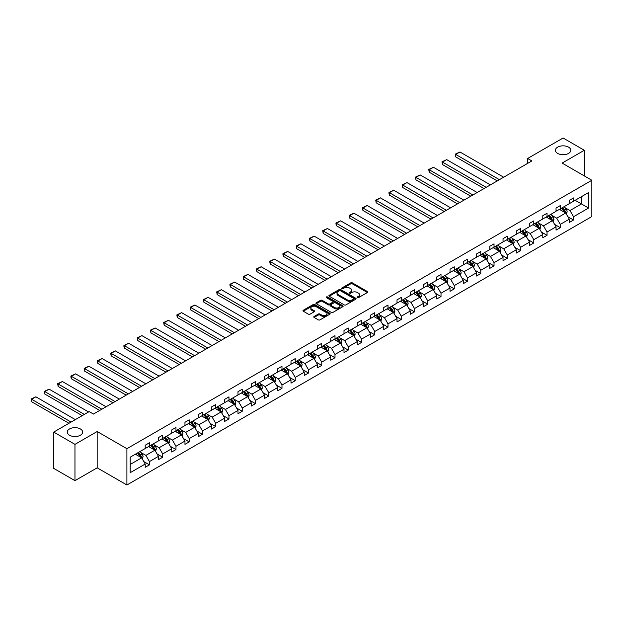 <?xml version="1.0" encoding="UTF-8"?>
<svg xmlns="http://www.w3.org/2000/svg" width="623" height="623" viewBox="0 0 623 623"><rect width="100%" height="100%" fill="white"/><g stroke="black" fill="none" stroke-linecap="round" stroke-linejoin="round"><path stroke-width="0.93" d="M80.398 428.951A7.686 4.439 0 0 0 72.019 427.993A7.686 4.439 0 0 0 67.268 432.089A7.686 4.439 0 0 0 69.519 435.236A7.686 4.439 0 0 0 77.898 436.193A7.686 4.439 0 0 0 82.649 432.089A7.686 4.439 0 0 0 80.398 428.951M568.534 147.129A7.686 4.439 0 0 0 560.155 146.171A7.686 4.439 0 0 0 555.405 150.268A7.686 4.439 0 0 0 557.655 153.414A7.686 4.439 0 0 0 566.034 154.372A7.686 4.439 0 0 0 570.785 150.268A7.686 4.439 0 0 0 568.534 147.129M357.361 297.623A0.825 0.475 0 0 0 358.529 297.623L367.391 292.506A1.176 0.678 0 0 0 367.734 292.023A1.176 0.678 0 0 0 367.391 291.541L352.384 282.881A1.176 0.678 0 0 0 350.71 282.881L341.856 287.99A0.825 0.475 0 0 0 343.024 288.667L344.169 288.005A3.777 2.18 0 0 1 349.503 288.005L350.757 288.729A3.777 2.18 0 0 1 351.863 290.271A3.777 2.18 0 0 1 350.757 291.805L349.612 292.467A0.825 0.475 0 0 0 350.78 293.145L351.925 292.483A3.777 2.18 0 0 1 357.259 292.483L358.513 293.207A3.777 2.18 0 0 1 359.619 294.741A3.777 2.18 0 0 1 358.513 296.283L357.361 296.945A0.825 0.475 0 0 0 357.361 297.623L357.361 296.945M314.109 316.484A1.176 0.678 0 0 0 313.758 316.959A1.176 0.678 0 0 0 314.109 317.442L318.322 319.872A1.176 0.678 0 0 0 319.988 319.872L329.824 314.194A1.176 0.678 0 0 0 330.174 313.712A1.176 0.678 0 0 0 329.824 313.229L314.817 304.569A1.176 0.678 0 0 0 313.151 304.569L303.308 310.246A1.176 0.678 0 0 0 302.965 310.729A1.176 0.678 0 0 0 303.308 311.212L308.393 314.148A1.176 0.678 0 0 0 310.067 314.148L314.272 311.718A1.176 0.678 0 0 0 314.623 311.235A1.176 0.678 0 0 0 314.272 310.752L311.749 309.296A3.154 1.822 0 0 1 310.83 308.011A3.154 1.822 0 0 1 312.777 306.329A3.154 1.822 0 0 1 316.211 306.718L326.094 312.427A3.154 1.822 0 0 1 327.02 313.712A3.154 1.822 0 0 1 325.074 315.394A3.154 1.822 0 0 1 321.632 315.004L319.988 314.047A1.176 0.678 0 0 0 318.322 314.047L314.109 316.484L314.109 317.442L318.322 315.028L318.322 314.047M97.172 431.529L74.962 444.355L53.718 432.089L53.718 468.387L74.962 480.652L97.172 467.826L126.905 484.99L126.905 448.692L97.172 431.529L97.172 467.826M584.335 175.92L584.335 150.268L562.117 163.094L591.85 180.265L126.905 448.692M584.335 150.268L563.091 138.01L527.626 158.483L527.626 163.39M53.718 432.089L89.19 411.616L93.434 414.069L531.871 160.936L527.626 158.483M344.254 304.904A1.176 0.678 0 0 0 345.921 304.904L355.756 299.219A1.176 0.678 0 0 0 356.107 298.744A1.176 0.678 0 0 0 355.756 298.261L340.75 289.594A1.176 0.678 0 0 0 339.083 289.594L329.24 295.271A1.176 0.678 0 0 0 328.897 295.754A1.176 0.678 0 0 0 329.24 296.236L344.254 304.904M326.693 297.802A0.825 0.475 0 0 1 327.534 297.919L327.534 296.937L342.79 305.745A1.176 0.678 0 0 1 343.141 306.228A1.176 0.678 0 0 1 342.79 306.711L332.955 312.388A1.176 0.678 0 0 1 331.288 312.388L316.274 303.72L316.274 302.762A1.176 0.678 0 0 0 315.931 303.245A1.176 0.678 0 0 0 316.274 303.72M316.274 302.762L320.487 300.333A1.176 0.678 0 0 1 322.153 300.333L328.243 303.845A1.176 0.678 0 0 0 329.91 303.845L332.705 302.233A1.176 0.678 0 0 0 333.048 301.75A1.176 0.678 0 0 0 332.705 301.267L326.366 297.607A0.825 0.475 0 0 1 327.534 296.937M74.962 444.355L74.962 480.652M130.176 457.204L145.214 448.521L145.214 445.235L149.465 442.782L149.465 446.068L158.468 440.874L158.468 437.587L162.712 435.134L162.712 438.421L171.722 433.219L171.722 429.932L175.966 427.479L175.966 430.766L184.969 425.571L184.969 422.285L189.221 419.832L189.221 423.118L198.223 417.916L198.223 414.63L202.475 412.177L202.475 415.463L211.477 410.269L211.477 406.983L215.722 404.529L215.722 407.816L224.732 402.614L224.732 399.327L228.976 396.874L228.976 400.161L237.986 394.966L237.986 391.68L242.23 389.227L242.23 392.513L251.233 387.311L251.233 384.025L255.485 381.572L255.485 384.858L264.487 379.664L264.487 376.378L268.739 373.925L268.739 377.211L277.741 372.009L277.741 368.723L281.985 366.269L281.985 369.556L290.996 364.362L290.996 361.075L295.24 358.622L295.24 361.908L304.242 356.706L304.242 353.42L308.494 350.967L308.494 354.253L317.496 349.059L317.496 345.773L321.748 343.32L321.748 346.606L330.751 341.404L330.751 338.118L334.995 335.665L334.995 338.951L344.005 333.757L344.005 330.47L348.249 328.017L348.249 331.304L357.252 326.102L357.252 322.815L361.504 320.362L361.504 323.649L370.506 318.454L370.506 315.168L374.758 312.715L374.758 316.001L383.76 310.799L383.76 307.513L388.004 305.06L388.004 308.346L397.015 303.152L397.015 299.865L401.259 297.412L401.259 300.699L410.269 295.497L410.269 292.21L414.513 289.757L414.513 293.044L423.515 287.849L423.515 284.563L427.767 282.11L427.767 285.396L436.77 280.194L436.77 276.908L441.014 274.455L441.014 277.741L450.024 272.547L450.024 269.261L454.268 266.808L454.268 270.094L463.278 264.892L463.278 261.605L467.523 259.152L467.523 262.439L476.525 257.244L476.525 253.958L480.777 251.505L480.777 254.791L489.779 249.589L489.779 246.303L494.031 243.85L494.031 247.136L503.034 241.942L503.034 238.656L507.278 236.203L507.278 239.489L516.288 234.287L516.288 231.001L520.532 228.548L520.532 231.834L529.534 226.64L529.534 223.353L533.786 220.9L533.786 224.187L542.789 218.984L542.789 215.698L547.041 213.245L547.041 216.531L556.043 211.337L556.043 208.051L560.287 205.598L560.287 208.884L569.297 203.682L569.297 200.396L573.542 197.943L573.542 201.229L588.579 192.546L588.579 208.051L573.542 216.726L573.542 220.012L569.297 222.466L569.297 219.179L560.287 224.381L560.287 227.668L556.043 230.121L556.043 226.834L547.041 232.029L547.041 235.315L542.789 237.768L542.789 234.482L533.786 239.684L533.786 242.97L529.534 245.423L529.534 242.137L520.532 247.339L520.532 250.617L516.288 253.07L516.288 249.784L507.278 254.986L507.278 258.272L503.034 260.726L503.034 257.439L494.031 262.641L494.031 265.92L489.779 268.373L489.779 265.087L480.777 270.289L480.777 273.575L476.525 276.028L476.525 272.742L467.523 277.944L467.523 281.23L463.278 283.675L463.278 280.389L454.268 285.591L454.268 288.877L450.024 291.33L450.024 288.044L441.014 293.246L441.014 296.532L436.77 298.978L436.77 295.691L427.767 300.893L427.767 304.18L423.515 306.633L423.515 303.346L414.513 308.549L414.513 311.835L410.269 314.28L410.269 310.994L401.259 316.196L401.259 319.482L397.015 321.935L397.015 318.649L388.004 323.851L388.004 327.137L383.76 329.583L383.76 326.296L374.758 331.498L374.758 334.785L370.506 337.238L370.506 333.951L361.504 339.153L361.504 342.44L357.252 344.885L357.252 341.599L348.249 346.801L348.249 350.087L344.005 352.54L344.005 349.254L334.995 354.456L334.995 357.742L330.751 360.187L330.751 356.901L321.748 362.103L321.748 365.389L317.496 367.843L317.496 364.556L308.494 369.758L308.494 373.045L304.242 375.49L304.242 372.211L295.24 377.406L295.24 380.692L290.996 383.145L290.996 379.859L281.985 385.061L281.985 388.347L277.741 390.792L277.741 387.514L268.739 392.708L268.739 395.994L264.487 398.447L264.487 395.161L255.485 400.363L255.485 403.649L251.233 406.103L251.233 402.816L242.23 408.01L242.23 411.297L237.986 413.75L237.986 410.464L228.976 415.666L228.976 418.952L224.732 421.405L224.732 418.119L215.722 423.313L215.722 426.599L211.477 429.052L211.477 425.766L202.475 430.968L202.475 434.254L198.223 436.707L198.223 433.421L189.221 438.615L189.221 441.902L184.969 444.355L184.969 441.068L175.966 446.27L175.966 449.557L171.722 452.01L171.722 448.724L162.712 453.918L162.712 457.204L158.468 459.657L158.468 456.371L149.465 461.573L149.465 464.859L145.214 467.312L145.214 464.026L130.176 472.701L130.176 457.204M126.905 484.99L591.85 216.555L591.85 180.265M148.617 446.559L154.901 450.195L145.891 455.39L140.977 452.555M145.891 455.39L149.465 461.573M154.901 450.195L158.468 456.371M145.214 447.742L145.891 448.132L149.465 446.068M161.863 438.911L168.155 442.54L159.145 447.742L154.231 444.9M159.145 447.742L162.712 453.918M168.155 442.54L171.722 448.724M158.468 440.087L159.145 440.477L162.712 438.421M175.118 431.256L181.402 434.885L172.4 440.087L167.486 437.253M172.4 440.087L175.966 446.27M181.402 434.885L184.969 441.068M171.722 432.44L172.4 432.829L175.966 430.766M188.372 423.609L194.656 427.238L185.654 432.44L180.732 429.597M185.654 432.44L189.221 438.615M194.656 427.238L198.223 433.421M184.969 424.785L185.654 425.174L189.221 423.118M201.626 415.954L207.911 419.583L198.908 424.785L193.987 421.95M198.908 424.785L202.475 430.968M207.911 419.583L211.477 425.766M198.223 417.137L198.908 417.527L202.475 415.463M214.873 408.306L221.165 411.935L212.155 417.137L207.241 414.295M212.155 417.137L215.722 423.313M221.165 411.935L224.732 418.119M211.477 409.482L212.155 409.872L215.722 407.816M228.127 400.651L234.412 404.28L225.409 409.482L220.495 406.648M225.409 409.482L228.976 415.666M234.412 404.28L237.986 410.464M224.732 401.835L225.409 402.224L228.976 400.161M241.381 393.004L247.666 396.633L238.664 401.835L233.742 398.993M238.664 401.835L242.23 408.01M247.666 396.633L251.233 402.816M237.986 394.18L238.664 394.569L242.23 392.513M254.636 385.349L260.92 388.978L251.918 394.18L246.996 391.345M251.918 394.18L255.485 400.363M260.92 388.978L264.487 395.161M251.233 386.533L251.918 386.922L255.485 384.858M267.882 377.702L274.175 381.331L265.164 386.533L260.25 383.69M265.164 386.533L268.739 392.708M274.175 381.331L277.741 387.514M264.487 378.877L265.164 379.267L268.739 377.211M281.137 370.046L287.421 373.675L278.419 378.877L273.505 376.043M278.419 378.877L281.985 385.061M287.421 373.675L290.996 379.859M277.741 371.23L278.419 371.62L281.985 369.556M294.391 362.399L300.675 366.028L291.673 371.23L286.751 368.388M291.673 371.23L295.24 377.406M300.675 366.028L304.242 372.211M290.996 363.575L291.673 363.964L295.24 361.908M307.645 354.744L313.93 358.373L304.927 363.575L300.006 360.733M304.927 363.575L308.494 369.758M313.93 358.373L317.496 364.556M304.242 355.928L304.927 356.317L308.494 354.253M320.892 347.097L327.184 350.726L318.174 355.928L313.26 353.085M318.174 355.928L321.748 362.103M327.184 350.726L330.751 356.901M317.496 348.273L318.174 348.662L321.748 346.606M334.146 339.442L340.438 343.071L331.428 348.273L326.514 345.43M331.428 348.273L334.995 354.456M340.438 343.071L344.005 349.254M330.751 340.617L331.428 341.015L334.995 338.951M347.4 331.794L353.685 335.423L344.683 340.625L339.769 337.783M344.683 340.625L348.249 346.801M353.685 335.423L357.252 341.599M344.005 332.97L344.683 333.36L348.249 331.304M360.655 324.139L366.939 327.768L357.937 332.97L353.015 330.128M357.937 332.97L361.504 339.153M366.939 327.768L370.506 333.951M357.252 325.315L357.937 325.712L361.504 323.649M373.909 316.492L380.194 320.121L371.183 325.323L366.269 322.48M371.183 325.323L374.758 331.498M380.194 320.121L383.76 326.296M370.506 317.668L371.183 318.057L374.758 316.001M387.156 308.837L393.448 312.466L384.438 317.668L379.524 314.825M384.438 317.668L388.004 323.851M393.448 312.466L397.015 318.649M383.76 310.013L384.438 310.41L388.004 308.346M400.41 301.189L406.694 304.818L397.692 310.013L392.778 307.178M397.692 310.013L401.259 316.196M406.694 304.818L410.269 310.994M397.015 302.365L397.692 302.755L401.259 300.699M413.664 293.534L419.949 297.163L410.946 302.365L406.025 299.523M410.946 302.365L414.513 308.549M419.949 297.163L423.515 303.346M410.269 294.71L410.946 295.107L414.513 293.044M426.919 285.887L433.203 289.516L424.201 294.71L419.279 291.876M424.201 294.71L427.767 300.893M433.203 289.516L436.77 295.691M423.515 287.063L424.201 287.452L427.767 285.396M440.165 278.232L446.457 281.861L437.447 287.063L432.533 284.22M437.447 287.063L441.014 293.246M446.457 281.861L450.024 288.044M436.77 279.408L437.447 279.805L441.014 277.741M453.419 270.584L459.704 274.213L450.702 279.408L445.788 276.573M450.702 279.408L454.268 285.591M459.704 274.213L463.278 280.389M450.024 271.76L450.702 272.15L454.268 270.094M466.674 262.929L472.958 266.558L463.956 271.76L459.034 268.918M463.956 271.76L467.523 277.944M472.958 266.558L476.525 272.742M463.278 264.105L463.956 264.502L467.523 262.439M479.928 255.282L486.213 258.911L477.21 264.105L472.289 261.271M477.21 264.105L480.777 270.289M486.213 258.911L489.779 265.087M476.525 256.458L477.21 256.847L480.777 254.791M493.175 247.627L499.467 251.256L490.457 256.458L485.543 253.616M490.457 256.458L494.031 262.641M499.467 251.256L503.034 257.439M489.779 248.803L490.457 249.2L494.031 247.136M506.429 239.98L512.713 243.609L503.711 248.803L498.797 245.968M503.711 248.803L507.278 254.986M512.713 243.609L516.288 249.784M503.034 241.156L503.711 241.545L507.278 239.489M519.683 232.324L525.968 235.953L516.965 241.156L512.051 238.313M516.965 241.156L520.532 247.339M525.968 235.953L529.534 242.137M516.288 233.5L516.965 233.898L520.532 231.834M532.938 224.677L539.222 228.306L530.22 233.5L525.298 230.666M530.22 233.5L533.786 239.684M539.222 228.306L542.789 234.482M529.534 225.853L530.22 226.242L533.786 224.187M546.192 217.022L552.476 220.651L543.466 225.853L538.552 223.011M543.466 225.853L547.041 232.029M552.476 220.651L556.043 226.834M542.789 218.198L543.466 218.595L547.041 216.531M559.438 209.375L565.731 213.004L556.721 218.198L551.807 215.363M556.721 218.198L560.287 224.381M565.731 213.004L569.297 219.179M556.043 210.551L556.721 210.94L560.287 208.884M575.154 200.302L581.446 203.931L569.975 210.551L565.061 207.708M569.975 210.551L573.542 216.726M588.579 208.051L581.446 203.931L581.446 196.673L588.579 192.546M569.297 202.896L569.975 203.293L573.542 201.229M130.176 464.462L141.647 457.843L135.362 454.214M141.647 457.843L145.214 464.026M567.896 216.757L573.542 220.012M554.641 224.405L560.287 227.668M541.387 232.06L547.041 235.315M528.133 239.707L533.786 242.97M514.886 247.362L520.532 250.617M501.632 255.009L507.278 258.272M488.377 262.665L494.031 265.92M475.123 270.312L480.777 273.575M461.877 277.967L467.523 281.23M448.622 285.614L454.268 288.877M435.368 293.269L441.014 296.532M422.114 300.917L427.767 304.18M408.867 308.572L414.513 311.835M395.613 316.219L401.259 319.482M382.358 323.874L388.004 327.137M369.104 331.522L374.758 334.785M355.85 339.177L361.504 342.44M342.603 346.824L348.249 350.087M329.349 354.479L334.995 357.742M316.095 362.127L321.748 365.389M302.84 369.782L308.494 373.045M289.594 377.429L295.24 380.692M276.339 385.084L281.985 388.347M263.085 392.731L268.739 395.994M249.831 400.387L255.485 403.649M236.584 408.034L242.23 411.297M223.33 415.689L228.976 418.952M210.076 423.336L215.722 426.599M196.821 430.991L202.475 434.254M183.575 438.639L189.221 441.902M170.32 446.294L175.966 449.557M157.066 453.941L162.712 457.204M143.812 461.596L149.465 464.859M357.695 297.739L358.513 297.264A3.777 2.18 0 0 0 359.619 295.723L359.619 294.741M351.863 290.271L351.863 291.252A3.777 2.18 0 0 1 350.757 292.787L349.939 293.262M367.391 291.541L367.391 292.506L352.384 283.862A1.176 0.678 0 0 0 350.71 283.862L342.183 288.784M355.741 299.235L340.75 290.575A1.176 0.678 0 0 0 339.083 290.575L329.256 296.244L329.24 295.271M353.677 299.079A0.825 0.475 0 0 0 353.677 298.401L340.501 290.801A0.825 0.475 0 0 0 339.333 290.801L338.125 291.494A3.777 2.18 0 0 0 337.02 293.036A3.777 2.18 0 0 0 338.125 294.578L347.128 299.772A3.777 2.18 0 0 0 352.462 299.772L353.677 299.079L353.677 300.06A0.825 0.475 0 0 0 353.919 299.725L353.919 298.744M337.02 293.036L337.02 294.017A3.777 2.18 0 0 0 338.125 295.559L338.125 294.578M353.677 300.06L352.462 300.753A3.777 2.18 0 0 1 347.128 300.753L338.125 295.559M316.289 303.736L320.487 301.314L320.487 300.333M333.048 301.75L333.048 302.731A1.176 0.678 0 0 1 332.705 303.214L329.91 304.826A1.176 0.678 0 0 1 328.243 304.826L322.153 301.314A1.176 0.678 0 0 0 320.487 301.314M327.534 297.919L342.775 306.718M334.559 307.489A3.154 1.822 0 0 0 337.993 307.887A3.154 1.822 0 0 0 339.94 306.204A3.154 1.822 0 0 0 339.021 304.912L335.54 302.903A1.176 0.678 0 0 0 333.873 302.903L331.078 304.515A1.176 0.678 0 0 0 330.727 304.997A1.176 0.678 0 0 0 331.078 305.48L334.559 307.489L334.559 308.471A3.154 1.822 0 0 0 337.993 308.868A3.154 1.822 0 0 0 339.94 307.186L339.94 306.204M330.727 304.997L330.727 305.979A1.176 0.678 0 0 0 331.078 306.461L331.078 305.48M334.559 308.471L331.078 306.461M327.02 313.712L327.02 314.693A3.154 1.822 0 0 1 325.074 316.375A3.154 1.822 0 0 1 321.632 315.986L319.988 315.028A1.176 0.678 0 0 0 318.322 315.028M310.83 308.011L310.83 308.992A3.154 1.822 0 0 0 311.749 310.277L311.749 309.296M314.272 310.752L314.272 311.718L311.749 310.277M329.808 314.202L314.817 305.55A1.176 0.678 0 0 0 313.151 305.55L303.323 311.22L303.308 310.246M566.369 214.117L567.156 211.867A3.185 1.838 -120 0 0 566.136 209.157L564.228 206.61M499.42 179.673L455.701 154.434L459.945 151.981L503.672 177.22M560.809 210.161L559.984 209.063M455.701 156.887L455.234 154.161L455.701 154.434L455.701 156.887L497.302 180.904M565.256 212.731L565.435 211.999A3.185 1.838 -120 0 0 564.524 210.083L562.616 207.537M561.821 207.996L563.916 210.8A1.62 0.934 60 0 1 564.212 211.29L565.435 211.999M561.596 208.129L563.504 210.675A3.185 1.838 60 0 1 564.298 212.178M455.234 154.161L459.945 151.981M553.123 221.772L553.902 219.514A3.185 1.838 -120 0 0 552.889 216.804L550.981 214.257M486.166 187.328L442.447 162.081L446.691 159.628L490.418 184.875M547.555 217.816L546.729 216.711M442.447 164.534L441.98 161.809L442.447 162.081L442.447 164.534L484.048 188.551M552.001 220.378L552.18 219.654A3.185 1.838 -120 0 0 551.269 217.739L549.361 215.192M548.567 215.651L550.662 218.455A1.62 0.934 60 0 1 550.958 218.946L552.18 219.654M548.341 215.776L550.249 218.323A3.185 1.838 60 0 1 551.044 219.826M441.98 161.809L446.691 159.628M539.868 229.42L540.647 227.169A3.185 1.838 -120 0 0 539.635 224.459L537.727 221.913M472.919 194.976L429.192 169.736L433.437 167.283L477.163 192.523M534.308 225.464L533.475 224.366M429.192 172.189L428.725 169.464L429.192 169.736L429.192 172.189L470.793 196.206M538.755 228.034L538.934 227.302A3.185 1.838 -120 0 0 538.023 225.386L536.115 222.839M535.313 223.299L537.415 226.102A1.62 0.934 60 0 1 537.711 226.593L538.934 227.302M535.095 223.431L537.003 225.978A3.185 1.838 60 0 1 537.789 227.481M428.725 169.464L433.437 167.283M526.614 237.075L527.393 234.816A3.185 1.838 -120 0 0 526.38 232.106L524.473 229.56M459.665 202.631L415.938 177.384L420.19 174.931L463.909 200.178M521.054 233.119L520.228 232.013M415.938 179.837L415.471 177.111L415.938 177.384L415.938 179.837L457.539 203.853M525.5 235.681L525.68 234.957A3.185 1.838 -120 0 0 524.768 233.041L522.861 230.494M522.058 230.954L524.161 233.757A1.62 0.934 60 0 1 524.457 234.248L525.68 234.957M521.84 231.078L523.748 233.625A3.185 1.838 60 0 1 524.543 235.128M415.471 177.111L420.19 174.931M513.36 244.722L514.146 242.472A3.185 1.838 -120 0 0 513.126 239.762L511.218 237.215M446.411 210.278L402.684 185.039L406.936 182.586L450.663 207.825M507.8 240.766L506.974 239.668M402.684 187.492L402.217 184.766L402.684 185.039L402.684 187.492L444.285 211.509M512.246 243.336L512.425 242.604A3.185 1.838 -120 0 0 511.514 240.688L509.606 238.142M508.812 238.601L510.907 241.405A1.62 0.934 60 0 1 511.203 241.903L512.425 242.604M508.586 238.734L510.494 241.28A3.185 1.838 60 0 1 511.288 242.783M402.217 184.766L406.936 182.586M500.113 252.377L500.892 250.119A3.185 1.838 -120 0 0 499.872 247.409L497.972 244.862M433.156 217.933L389.437 192.686L393.681 190.233L437.408 215.48M494.545 248.421L493.72 247.315M389.437 195.139L388.97 193.395L388.97 192.421L389.437 192.686L389.437 195.139L431.038 219.156M498.992 250.983L499.171 250.259A3.185 1.838 -120 0 0 498.26 248.343L496.352 245.797M495.558 246.256L497.652 249.06A1.62 0.934 60 0 1 497.948 249.55L499.171 250.259M495.332 246.381L497.24 248.927A3.185 1.838 60 0 1 498.034 250.43M388.97 192.421L393.681 190.233M486.859 260.025L487.638 257.774A3.185 1.838 -120 0 0 486.625 255.064L484.717 252.517M419.91 225.581L376.183 200.341L380.427 197.888L424.154 223.127M481.299 256.069L480.465 254.971M376.183 202.794L375.716 200.069L376.183 200.341L376.183 202.794L417.784 226.811M485.745 258.638L485.917 257.906A3.185 1.838 -120 0 0 485.005 255.991L483.105 253.444M482.303 253.904L484.406 256.707A1.62 0.934 60 0 1 484.702 257.206L485.917 257.906M482.085 254.036L483.993 256.583A3.185 1.838 60 0 1 484.78 258.086M375.716 200.069L380.427 197.888M473.605 267.68L474.383 265.421A3.185 1.838 -120 0 0 473.371 262.711L471.463 260.165M406.655 233.236L362.929 207.989L367.181 205.535L410.9 230.783M468.044 263.724L467.219 262.618M362.929 210.442L362.461 208.697L362.461 207.724L362.929 207.989L362.929 210.442L404.529 234.458M472.491 266.294L472.67 265.562A3.185 1.838 -120 0 0 471.759 263.646L469.851 261.099M469.049 261.559L471.152 264.362A1.62 0.934 60 0 1 471.447 264.853L472.67 265.562M468.831 261.683L470.739 264.23A3.185 1.838 60 0 1 471.533 265.733M362.461 207.724L367.181 205.535M460.35 275.327L461.137 273.076A3.185 1.838 -120 0 0 460.117 270.366L458.209 267.82M393.401 240.883L349.674 215.644L353.926 213.191L397.653 238.43M454.79 271.371L453.965 270.273M349.674 218.097L349.207 215.371L349.674 215.644L349.674 218.097L391.275 242.113M459.237 273.941L459.416 273.209A3.185 1.838 -120 0 0 458.505 271.293L456.597 268.747M455.802 269.206L457.897 272.01A1.62 0.934 60 0 1 458.193 272.508L459.416 273.209M455.577 269.338L457.484 271.885A3.185 1.838 60 0 1 458.279 273.388M349.207 215.371L353.926 213.191M447.104 282.982L447.882 280.724A3.185 1.838 -120 0 0 446.862 278.014L444.954 275.467M380.147 248.538L336.428 223.291L340.672 220.838L384.399 246.085M441.536 279.026L440.71 277.92M336.428 225.744L335.961 224L335.961 223.026L336.428 223.291L336.428 225.744L378.029 249.761M445.982 281.596L446.161 280.864A3.185 1.838 -120 0 0 445.25 278.948L443.342 276.402M442.548 276.861L444.643 279.665A1.62 0.934 60 0 1 444.939 280.155L446.161 280.864M442.322 276.986L444.23 279.532A3.185 1.838 60 0 1 445.024 281.035M335.961 223.026L340.672 220.838M433.849 290.63L434.628 288.379A3.185 1.838 -120 0 0 433.616 285.669L431.708 283.122M366.9 256.185L323.173 230.946L327.418 228.493L371.144 253.732M428.281 286.673L427.456 285.575M323.173 233.399L322.706 230.674L323.173 230.946L323.173 233.399L364.774 257.416M432.736 289.243L432.907 288.511A3.185 1.838 -120 0 0 431.996 286.596L430.088 284.049M429.294 284.509L431.396 287.312A1.62 0.934 60 0 1 431.684 287.81L432.907 288.511M429.076 284.641L430.976 287.187A3.185 1.838 60 0 1 431.77 288.69M322.706 230.674L327.418 228.493M420.595 298.285L421.374 296.026A3.185 1.838 -120 0 0 420.361 293.316L418.454 290.77M353.646 263.841L309.919 238.593L314.171 236.14L357.89 261.387M415.035 294.329L414.209 293.223M309.919 241.046L309.452 239.31L309.452 238.329L309.919 238.593L309.919 241.046L351.52 265.063M419.481 296.898L419.661 296.166A3.185 1.838 -120 0 0 418.749 294.251L416.842 291.704M416.039 292.164L418.142 294.967A1.62 0.934 60 0 1 418.438 295.458L419.661 296.166M415.821 292.288L417.729 294.835A3.185 1.838 60 0 1 418.524 296.338M309.452 238.329L314.171 236.14M407.341 305.932L408.127 303.681A3.185 1.838 -120 0 0 407.107 300.971L405.199 298.425M340.392 271.488L296.665 246.249L300.917 243.795L344.636 269.035M401.78 301.976L400.955 300.878M296.665 248.702L296.198 245.976L296.665 246.249L296.665 248.702L338.266 272.718M406.227 304.546L406.406 303.814A3.185 1.838 -120 0 0 405.495 301.898L403.587 299.351M402.793 299.811L404.888 302.614A1.62 0.934 60 0 1 405.184 303.113L406.406 303.814M402.567 299.943L404.475 302.49A3.185 1.838 60 0 1 405.269 303.993M296.198 245.976L300.917 243.795M394.086 313.587L394.873 311.329A3.185 1.838 -120 0 0 393.853 308.619L391.945 306.072M327.137 279.143L283.418 253.896L287.662 251.443L331.389 276.69M388.526 309.631L387.701 308.525M283.418 256.349L282.951 254.612L282.951 253.631L283.418 253.896L283.418 256.349L325.019 280.366M392.973 312.201L393.152 311.469A3.185 1.838 -120 0 0 392.241 309.553L390.333 307.007M389.539 307.466L391.633 310.27A1.62 0.934 60 0 1 391.929 310.76L393.152 311.469M389.313 307.591L391.221 310.137A3.185 1.838 60 0 1 392.015 311.64M282.951 253.631L287.662 251.443M380.84 321.242L381.619 318.984A3.185 1.838 -120 0 0 380.606 316.274L378.698 313.727M313.883 286.79L270.164 261.551L274.408 259.098L318.135 284.337M375.272 317.278L374.446 316.18M270.164 264.004L269.697 261.278L270.164 261.551L270.164 264.004L311.765 288.021M379.719 319.848L379.898 319.116A3.185 1.838 -120 0 0 378.986 317.2L377.079 314.654M376.284 315.113L378.387 317.917A1.62 0.934 60 0 1 378.675 318.415L379.898 319.116M376.058 315.246L377.966 317.792A3.185 1.838 60 0 1 378.761 319.295M269.697 261.278L274.408 259.098M367.586 328.889L368.364 326.631A3.185 1.838 -120 0 0 367.352 323.921L365.444 321.375M300.636 294.445L256.91 269.198L261.154 266.745L304.881 291.992M362.025 324.933L361.192 323.828M256.91 271.651L256.442 269.915L256.442 268.934L256.91 269.198L256.91 271.651L298.51 295.668M366.472 327.503L366.651 326.771A3.185 1.838 -120 0 0 365.74 324.856L363.832 322.309M363.03 322.769L365.133 325.572A1.62 0.934 60 0 1 365.428 326.063L366.651 326.771M362.812 322.893L364.72 325.44A3.185 1.838 60 0 1 365.514 326.943M256.442 268.934L261.154 266.745M354.331 336.545L355.118 334.286A3.185 1.838 -120 0 0 354.098 331.576L352.19 329.03M287.382 302.093L243.655 276.853L247.907 274.4L291.626 299.64M348.771 332.581L347.946 331.483M243.655 279.306L243.188 276.581L243.655 276.853L243.655 279.306L285.256 303.323M353.218 335.151L353.397 334.419A3.185 1.838 -120 0 0 352.486 332.503L350.578 329.956M349.776 330.424L351.878 333.219A1.62 0.934 60 0 1 352.174 333.718L353.397 334.419M349.558 330.548L351.465 333.095A3.185 1.838 60 0 1 352.26 334.598M243.188 276.581L247.907 274.4M341.077 344.192L341.863 341.934A3.185 1.838 -120 0 0 340.843 339.224L338.935 336.677M274.128 309.748L230.401 284.501L234.653 282.048L278.38 307.295M335.517 340.236L334.691 339.13M230.401 286.954L229.934 285.217L229.934 284.236L230.401 284.501L230.401 286.954L272.002 310.97M339.963 342.806L340.142 342.074A3.185 1.838 -120 0 0 339.231 340.158L337.323 337.611M336.529 338.071L338.624 340.874A1.62 0.934 60 0 1 338.92 341.365L340.142 342.074M336.303 338.196L338.211 340.742A3.185 1.838 60 0 1 339.005 342.245M229.934 284.236L234.653 282.048M327.83 351.847L328.609 349.589A3.185 1.838 -120 0 0 327.597 346.879L325.689 344.332M260.873 317.395L217.154 292.156L221.399 289.703L265.125 314.942M322.262 347.883L321.437 346.785M217.154 294.609L216.687 291.883L217.154 292.156L217.154 294.609L258.755 318.626M326.709 350.453L326.888 349.721A3.185 1.838 -120 0 0 325.977 347.805L324.069 345.259M323.275 345.726L325.37 348.522A1.62 0.934 60 0 1 325.665 349.02L326.888 349.721M323.049 345.851L324.957 348.397A3.185 1.838 60 0 1 325.751 349.9M216.687 291.883L221.399 289.703M314.576 359.494L315.355 357.236A3.185 1.838 -120 0 0 314.342 354.526L312.435 351.979M247.627 325.05L203.9 299.803L208.144 297.35L251.871 322.597M309.016 355.538L308.183 354.432M203.9 302.256L203.433 300.52L203.433 299.538L203.9 299.803L203.9 302.256L245.501 326.273M313.462 358.108L313.642 357.376A3.185 1.838 -120 0 0 312.723 355.46L310.822 352.914M310.02 353.373L312.123 356.177A1.62 0.934 60 0 1 312.419 356.668L313.642 357.376M309.802 353.498L311.71 356.045A3.185 1.838 60 0 1 312.497 357.547M203.433 299.538L208.144 297.35M301.322 367.149L302.1 364.891A3.185 1.838 -120 0 0 301.088 362.181L299.18 359.635M234.373 332.698L190.646 307.458L194.898 305.005L238.617 330.245M295.761 363.186L294.936 362.088M190.646 309.911L190.179 307.186L190.646 307.458L190.646 309.911L232.247 333.928M300.208 365.756L300.387 365.023A3.185 1.838 -120 0 0 299.476 363.108L297.568 360.561M296.766 361.029L298.869 363.824A1.62 0.934 60 0 1 299.165 364.323L300.387 365.023M296.548 361.153L298.456 363.7A3.185 1.838 60 0 1 299.25 365.203M190.179 307.186L194.898 305.005M288.067 374.797L288.854 372.538A3.185 1.838 -120 0 0 287.834 369.828L285.926 367.282M221.118 340.353L177.391 315.106L181.643 312.653L225.37 337.9M282.507 370.841L281.682 369.735M177.391 317.559L176.924 315.822L176.924 314.841L177.391 315.106L177.391 317.559L218.992 341.575M286.954 373.411L287.133 372.679A3.185 1.838 -120 0 0 286.222 370.763L284.314 368.216M283.52 368.676L285.614 371.479A1.62 0.934 60 0 1 285.91 371.97L287.133 372.679M283.294 368.8L285.202 371.347A3.185 1.838 60 0 1 285.996 372.85M176.924 314.841L181.643 312.653M274.821 382.452L275.6 380.194A3.185 1.838 -120 0 0 274.579 377.483L272.679 374.937M207.864 348L164.145 322.761L168.389 320.308L212.116 345.547M269.253 378.488L268.427 377.39M164.145 325.214L163.678 322.488L164.145 322.761L164.145 325.214L205.746 349.23M273.699 381.058L273.879 380.326A3.185 1.838 -120 0 0 272.967 378.41L271.06 375.864M270.265 376.331L272.36 379.127A1.62 0.934 60 0 1 272.656 379.625L273.879 380.326M270.039 376.456L271.947 379.002A3.185 1.838 60 0 1 272.742 380.505M163.678 322.488L168.389 320.308M261.567 390.099L262.345 387.841A3.185 1.838 -120 0 0 261.333 385.131L259.425 382.584M194.617 355.655L150.891 330.408L155.135 327.955L198.862 353.202M256.006 386.143L255.173 385.037M150.891 332.861L150.423 331.125L150.423 330.143L150.891 330.408L150.891 332.861L192.491 356.878M260.453 388.713L260.624 387.981A3.185 1.838 -120 0 0 259.713 386.065L257.805 383.519M257.011 383.978L259.113 386.782A1.62 0.934 60 0 1 259.402 387.272L260.624 387.981M256.793 384.103L258.701 386.649A3.185 1.838 60 0 1 259.487 388.152M150.423 330.143L155.135 327.955M248.312 397.754L249.091 395.496A3.185 1.838 -120 0 0 248.079 392.786L246.171 390.239M181.363 363.302L137.636 338.063L141.888 335.61L185.607 360.849M242.752 393.791L241.926 392.692M137.636 340.516L137.169 337.791L137.636 338.063L137.636 340.516L179.237 364.533M247.199 396.36L247.378 395.628A3.185 1.838 -120 0 0 246.467 393.713L244.559 391.166M243.757 391.633L245.859 394.429A1.62 0.934 60 0 1 246.155 394.927L247.378 395.628M243.538 391.758L245.446 394.304A3.185 1.838 60 0 1 246.241 395.807M137.169 337.791L141.888 335.61M235.058 405.402L235.844 403.143A3.185 1.838 -120 0 0 234.824 400.433L232.916 397.887M168.109 370.958L124.382 345.71L128.634 343.257L172.353 368.505M229.498 401.446L228.672 400.34M124.382 348.164L123.915 346.427L123.915 345.446L124.382 345.71L124.382 348.164L165.983 372.18M233.944 404.015L234.123 403.283A3.185 1.838 -120 0 0 233.212 401.368L231.304 398.821M230.51 399.281L232.605 402.084A1.62 0.934 60 0 1 232.901 402.575L234.123 403.283M230.284 399.413L232.192 401.952A3.185 1.838 60 0 1 232.986 403.455M123.915 345.446L128.634 343.257M221.811 413.057L222.59 410.798A3.185 1.838 -120 0 0 221.57 408.088L219.662 405.542M154.854 378.605L111.135 353.366L115.38 350.913L159.106 376.152M216.243 409.093L215.418 407.995M111.135 355.819L110.668 353.093L111.135 353.366L111.135 355.819L152.736 379.835M220.69 411.663L220.869 410.931A3.185 1.838 -120 0 0 219.958 409.015L218.05 406.469M217.256 406.936L219.351 409.732A1.62 0.934 60 0 1 219.646 410.23L220.869 410.931M217.03 407.06L218.938 409.607A3.185 1.838 60 0 1 219.732 411.11M110.668 353.093L115.38 350.913M208.557 420.704L209.336 418.446A3.185 1.838 -120 0 0 208.323 415.736L206.415 413.189M141.608 386.26L97.881 361.013L102.125 358.56L145.852 383.807M202.989 416.748L202.164 415.642M97.881 363.466L97.414 361.729L97.414 360.748L97.881 361.013L97.881 363.466L139.482 387.483M207.436 419.318L207.615 418.586A3.185 1.838 -120 0 0 206.704 416.67L204.796 414.124M204.001 414.583L206.104 417.387A1.62 0.934 60 0 1 206.392 417.877L207.615 418.586M203.783 414.716L205.683 417.254A3.185 1.838 60 0 1 206.478 418.765M97.414 360.748L102.125 358.56M195.303 428.359L196.081 426.101A3.185 1.838 -120 0 0 195.069 423.391L193.161 420.844M128.354 393.907L84.627 368.668L88.879 366.215L132.598 391.454M189.742 424.395L188.909 423.297M84.627 371.121L84.16 368.395L84.627 368.668L84.627 371.121L126.228 395.138M194.189 426.965L194.368 426.233A3.185 1.838 -120 0 0 193.457 424.318L191.549 421.771M190.747 422.238L192.85 425.034A1.62 0.934 60 0 1 193.146 425.532L194.368 426.233M190.529 422.363L192.437 424.909A3.185 1.838 60 0 1 193.231 426.412M84.16 368.395L88.879 366.215M182.048 436.007L182.835 433.748A3.185 1.838 -120 0 0 181.815 431.038L179.907 428.492M115.099 401.562L71.372 376.315L75.624 373.862L119.343 399.109M176.488 432.05L175.663 430.945M71.372 378.768L70.905 377.032L70.905 376.051L71.372 376.315L71.372 378.768L112.973 402.785M180.935 434.62L181.114 433.888A3.185 1.838 -120 0 0 180.203 431.973L178.295 429.426M177.493 429.886L179.595 432.689A1.62 0.934 60 0 1 179.891 433.18L181.114 433.888M177.275 430.018L179.183 432.557A3.185 1.838 60 0 1 179.977 434.067M70.905 376.051L75.624 373.862M168.794 443.662L169.581 441.403A3.185 1.838 -120 0 0 168.56 438.693L166.653 436.147M101.845 409.21L58.126 383.97L62.37 381.517L106.097 406.764M163.234 439.698L162.408 438.6M58.126 386.424L57.659 383.698L58.126 383.97L58.126 386.424L99.727 410.44M167.68 442.268L167.86 441.536A3.185 1.838 -120 0 0 166.948 439.62L165.04 437.073M164.246 437.541L166.341 440.336A1.62 0.934 60 0 1 166.637 440.835L167.86 441.536M164.02 437.665L165.928 440.212A3.185 1.838 60 0 1 166.723 441.715M57.659 383.698L62.37 381.517M155.548 451.309L156.326 449.051A3.185 1.838 -120 0 0 155.314 446.341L153.406 443.794M84.346 414.412L44.872 391.618L49.116 389.165L88.591 411.959M149.979 447.353L149.154 446.247M44.872 394.071L44.404 392.334L44.404 391.353L44.872 391.618L44.872 394.071L82.22 415.634M154.426 449.923L154.605 449.191A3.185 1.838 -120 0 0 153.694 447.275L151.786 444.729M150.992 445.188L153.087 447.992A1.62 0.934 60 0 1 153.383 448.482L154.605 449.191M150.766 445.32L152.674 447.859A3.185 1.838 60 0 1 153.468 449.37M44.404 391.353L49.116 389.165M142.293 458.964L143.072 456.706A3.185 1.838 -120 0 0 142.06 453.996L140.152 451.449M71.092 422.067L31.617 399.273L35.861 396.82L75.344 419.614M136.733 455L135.9 453.902M31.617 401.726L31.15 399L31.617 399.273L31.617 401.726L68.974 423.29M141.18 457.57L141.359 456.838A3.185 1.838 -120 0 0 140.448 454.922L138.54 452.376M137.738 452.843L139.84 455.639A1.62 0.934 60 0 1 140.136 456.137L141.359 456.838M137.519 452.968L139.427 455.514A3.185 1.838 60 0 1 140.214 457.017M31.15 399L35.861 396.82M358.513 297.264L358.513 296.283M349.612 293.145L349.612 292.467M350.757 292.787L350.757 291.805M341.856 288.667L341.856 287.99M350.71 283.862L350.71 282.881M352.384 283.862L352.384 282.881M339.083 290.575L339.083 289.594M340.75 290.575L340.75 289.594M355.756 299.219L355.756 298.261M347.128 300.753L347.128 299.772M352.462 300.753L352.462 299.772M322.153 301.314L322.153 300.333M328.243 304.826L328.243 303.845M329.91 304.826L329.91 303.845M332.705 303.214L332.705 302.233M342.79 306.711L342.79 305.745M319.988 315.028L319.988 314.047M321.632 315.986L321.632 315.004M313.151 305.55L313.151 304.569M314.817 305.55L314.817 304.569M329.824 314.194L329.824 313.229M565.497 212.871L567.132 211.929M564.524 210.083L566.136 209.157M562.6 211.197L563.504 210.675M552.243 220.519L553.878 219.576M551.269 217.739L552.889 216.804M549.346 218.844L550.249 218.323M538.996 228.174L540.632 227.231M538.023 225.386L539.635 224.459M536.091 226.499L537.003 225.978M525.742 235.821L527.377 234.879M524.768 233.041L526.38 232.106M522.845 234.147L523.748 233.625M512.488 243.476L514.123 242.534M511.514 240.688L513.126 239.762M509.591 241.802L510.494 241.28M499.233 251.124L500.869 250.181M498.26 248.343L499.872 247.409M496.336 249.449L497.24 248.927M485.987 258.779L487.614 257.836M485.005 255.991L486.625 255.064M483.082 257.104L483.993 256.583M472.732 266.426L474.368 265.484M471.759 263.646L473.371 262.711M469.835 264.752L470.739 264.23M459.478 274.081L461.113 273.139M458.505 271.293L460.117 270.366M456.581 272.407L457.484 271.885M446.224 281.728L447.859 280.786M445.25 278.948L446.862 278.014M443.327 280.054L444.23 279.532M432.969 289.384L434.605 288.441M431.996 286.596L433.616 285.669M430.072 287.709L430.976 287.187M419.723 297.031L421.358 296.089M418.749 294.251L420.361 293.316M416.818 295.357L417.729 294.835M406.469 304.686L408.104 303.744M405.495 301.898L407.107 300.971M403.572 303.012L404.475 302.49M393.214 312.333L394.85 311.391M392.241 309.553L393.853 308.619M390.317 310.659L391.221 310.137M379.96 319.988L381.595 319.046M378.986 317.2L380.606 316.274M377.063 318.314L377.966 317.792M366.713 327.636L368.349 326.693M365.74 324.856L367.352 323.921M363.809 325.969L364.72 325.44M353.459 335.291L355.094 334.349M352.486 332.503L354.098 331.576M350.562 333.617L351.465 333.095M340.205 342.938L341.84 341.996M339.231 340.158L340.843 339.224M337.308 341.272L338.211 340.742M326.95 350.593L328.586 349.651M325.977 347.805L327.597 346.879M324.053 348.919L324.957 348.397M313.704 358.241L315.339 357.298M312.723 355.46L314.342 354.526M310.799 356.574L311.71 356.045M300.45 365.896L302.085 364.953M299.476 363.108L301.088 362.181M297.553 364.221L298.456 363.7M287.195 373.543L288.831 372.601M286.222 370.763L287.834 369.828M284.298 371.876L285.202 371.347M273.941 381.198L275.576 380.256M272.967 378.41L274.579 377.483M271.044 379.524L271.947 379.002M260.687 388.845L262.322 387.903M259.713 386.065L261.333 385.131M257.79 387.179L258.701 386.649M247.44 396.501L249.075 395.558M246.467 393.713L248.079 392.786M244.535 394.826L245.446 394.304M234.186 404.148L235.821 403.206M233.212 401.368L234.824 400.433M231.289 402.481L232.192 401.952M220.931 411.803L222.567 410.861M219.958 409.015L221.57 408.088M218.034 410.129L218.938 409.607M207.677 419.45L209.312 418.508M206.704 416.67L208.323 415.736M204.78 417.784L205.683 417.254M194.431 427.105L196.066 426.163M193.457 424.318L195.069 423.391M191.526 425.431L192.437 424.909M181.176 434.753L182.812 433.81M180.203 431.973L181.815 431.038M178.279 433.086L179.183 432.557M167.922 442.408L169.557 441.466M166.948 439.62L168.56 438.693M165.025 440.734L165.928 440.212M154.668 450.055L156.303 449.113M153.694 447.275L155.314 446.341M151.771 448.389L152.674 447.859M141.421 457.71L143.056 456.768M140.448 454.922L142.06 453.996M138.516 456.036L139.427 455.514"/></g></svg>
